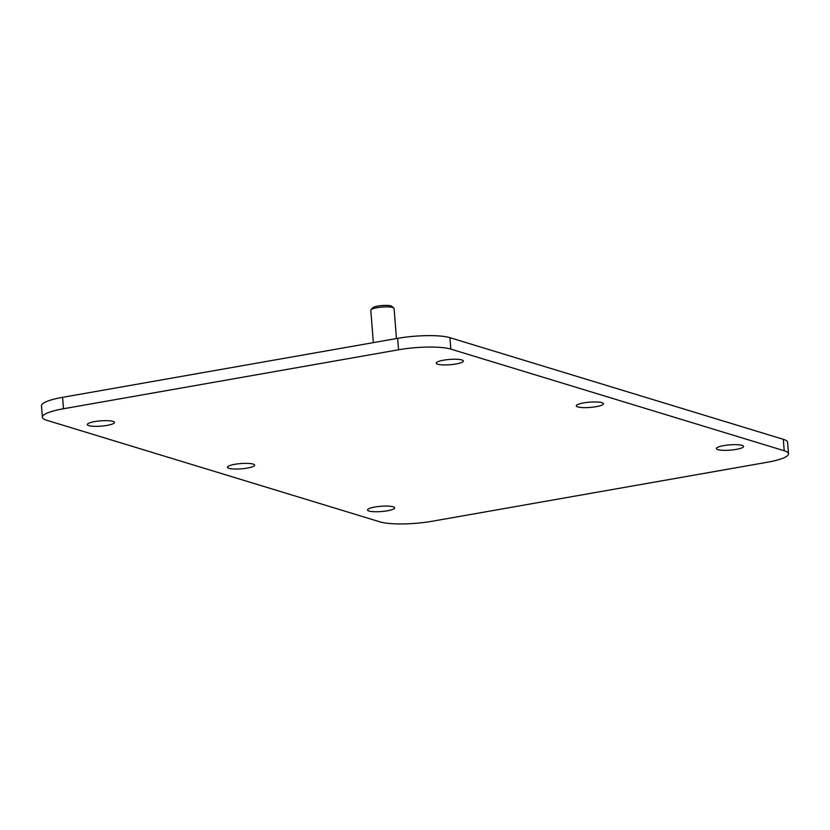 <?xml version="1.0" encoding="UTF-8"?>
<svg xmlns="http://www.w3.org/2000/svg" width="830" height="830" viewBox="0 0 830 830"><rect width="100%" height="100%" fill="white"/><g stroke="black" fill="none" stroke-linecap="round" stroke-linejoin="round"><path stroke-width="1.25" d="M723.781 445.606A13.633 2.646 -4.5 0 1 743.576 446.436A13.633 2.646 -4.5 0 1 736.189 449.393A13.633 2.646 -4.5 0 1 716.394 448.574A13.633 2.646 -4.5 0 1 723.781 445.606M46.677 420.25A38.948 7.563 -4.5 0 1 42.403 417.22A38.948 7.563 -4.5 0 1 63.485 408.754L62.592 397.331L397.653 338.35A38.948 7.563 -4.5 0 1 449.922 337.675L783.323 439.319A38.948 7.563 -4.5 0 1 787.597 442.349L788.5 453.771A38.948 7.563 -4.5 0 1 767.408 462.237L432.347 521.219A38.948 7.563 -4.5 0 1 380.078 521.894L46.677 420.25M63.485 408.754L398.545 349.783A38.948 7.563 -4.5 0 1 450.825 349.108L784.215 450.752A38.948 7.563 -4.5 0 1 788.5 453.771M387.32 510.803A13.633 2.646 -4.5 0 1 367.524 509.983A13.633 2.646 -4.5 0 1 374.901 507.026A13.633 2.646 -4.5 0 1 394.696 507.846A13.633 2.646 -4.5 0 1 387.32 510.803M596.096 406.679A13.633 2.646 -4.5 0 1 576.3 405.86A13.633 2.646 -4.5 0 1 583.677 402.903A13.633 2.646 -4.5 0 1 603.472 403.722A13.633 2.646 -4.5 0 1 596.096 406.679M247.216 468.099A13.633 2.646 -4.5 0 1 227.42 467.269A13.633 2.646 -4.5 0 1 234.807 464.312A13.633 2.646 -4.5 0 1 254.603 465.132A13.633 2.646 -4.5 0 1 247.216 468.099M107.122 425.385A13.633 2.646 -4.5 0 1 87.326 424.566A13.633 2.646 -4.5 0 1 94.713 421.599A13.633 2.646 -4.5 0 1 114.499 422.418A13.633 2.646 -4.5 0 1 107.122 425.385M456.002 363.976A13.633 2.646 -4.5 0 1 436.207 363.146A13.633 2.646 -4.5 0 1 443.583 360.189A13.633 2.646 -4.5 0 1 463.379 361.009A13.633 2.646 -4.5 0 1 456.002 363.976M42.403 417.22L41.5 405.797A38.948 7.563 -4.5 0 1 62.592 397.331M396.46 338.567L394.084 308.407A11.682 2.272 175.5 0 0 393.825 307.982A11.682 2.272 175.5 0 0 377.121 307.702A11.682 2.272 175.5 0 0 370.989 309.777A11.682 2.272 175.5 0 0 370.792 310.244L373.344 342.634M393.825 307.982L391.77 306.301A9.732 1.888 175.5 0 0 377.858 306.073A9.732 1.888 175.5 0 0 372.743 307.795L370.989 309.777M784.215 450.752L783.323 439.319M450.825 349.108L449.922 337.675M398.545 349.783L397.653 338.35"/></g></svg>

